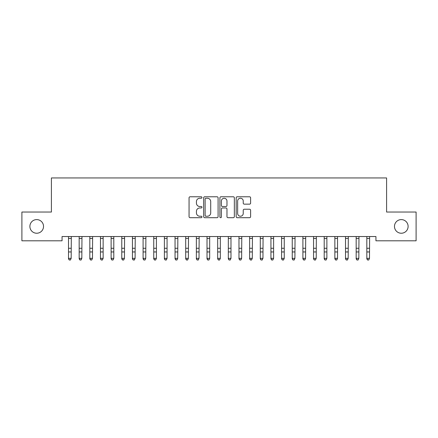 <?xml version="1.0" encoding="UTF-8"?>
<svg xmlns="http://www.w3.org/2000/svg" width="438" height="438" viewBox="0 0 438 438"><rect width="100%" height="100%" fill="white"/><g stroke="black" fill="none" stroke-linecap="round" stroke-linejoin="round"><path stroke-width="0.66" d="M201.956 197.516A0.734 0.734 0 0 0 201.223 196.782L190.108 196.782A1.046 1.046 0 0 0 189.063 197.828L189.063 216.651A1.046 1.046 0 0 0 190.108 217.697L201.223 217.697A0.734 0.734 0 0 0 201.956 216.963A0.734 0.734 0 0 0 201.223 216.235L199.783 216.235A3.345 3.345 0 0 1 196.438 212.884L196.438 211.319A3.345 3.345 0 0 1 199.783 207.973L201.223 207.973A0.734 0.734 0 0 0 201.956 207.24A0.734 0.734 0 0 0 201.223 206.506L199.783 206.506A3.345 3.345 0 0 1 196.438 203.161L196.438 201.589A3.345 3.345 0 0 1 199.783 198.244L201.223 198.244A0.734 0.734 0 0 0 201.956 197.516M394.474 226.419A6.816 6.816 0 0 0 401.29 233.235A6.816 6.816 0 0 0 408.112 226.419A6.816 6.816 0 0 0 401.29 219.597A6.816 6.816 0 0 0 394.474 226.419M29.888 226.419A6.816 6.816 0 0 0 36.71 233.235A6.816 6.816 0 0 0 43.526 226.419A6.816 6.816 0 0 0 36.71 219.597A6.816 6.816 0 0 0 29.888 226.419M249.561 204.152A1.046 1.046 0 0 0 250.607 203.106L250.607 197.828A1.046 1.046 0 0 0 249.561 196.782L237.221 196.782A1.046 1.046 0 0 0 236.175 197.828L236.175 216.651A1.046 1.046 0 0 0 237.221 217.697L249.561 217.697A1.046 1.046 0 0 0 250.607 216.651L250.607 210.273A1.046 1.046 0 0 0 249.561 209.227L244.284 209.227A1.046 1.046 0 0 0 243.238 210.273L243.238 213.437A2.798 2.798 0 0 1 240.44 216.235A2.798 2.798 0 0 1 237.642 213.437L237.642 201.042A2.798 2.798 0 0 1 240.44 198.244A2.798 2.798 0 0 1 243.238 201.042L243.238 203.106A1.046 1.046 0 0 0 244.284 204.152L249.561 204.152M375.935 236.536L62.065 236.536L62.065 240.801L21.9 240.801L21.9 212.036L51.41 212.036L51.41 177.943L386.59 177.943L386.59 212.036L416.1 212.036L416.1 240.801L375.935 240.801L375.935 236.536M218.086 197.828A1.046 1.046 0 0 0 217.04 196.782L204.699 196.782A1.046 1.046 0 0 0 203.654 197.828L203.654 216.651A1.046 1.046 0 0 0 204.699 217.697L217.04 217.697A1.046 1.046 0 0 0 218.086 216.651L218.086 197.828M220.96 196.782L233.301 196.782A1.046 1.046 0 0 1 234.346 197.828L234.346 216.651A1.046 1.046 0 0 1 233.301 217.697L228.017 217.697A1.046 1.046 0 0 1 226.972 216.651L226.972 209.019A1.046 1.046 0 0 0 225.926 207.973L222.427 207.973A1.046 1.046 0 0 0 221.382 209.019L221.382 216.963A0.734 0.734 0 0 1 220.648 217.697A0.734 0.734 0 0 1 219.914 216.963L219.914 197.828A1.046 1.046 0 0 1 220.96 196.782M205.849 198.244A0.734 0.734 0 0 0 205.115 198.978L205.115 215.501A0.734 0.734 0 0 0 205.849 216.235L207.366 216.235A3.345 3.345 0 0 0 210.711 212.884L210.711 201.589A3.345 3.345 0 0 0 207.366 198.244L205.849 198.244M226.972 201.097A2.798 2.798 0 0 0 224.174 198.299A2.798 2.798 0 0 0 221.382 201.097L221.382 205.46A1.046 1.046 0 0 0 222.427 206.506L225.926 206.506A1.046 1.046 0 0 0 226.972 205.46L226.972 201.097M68.514 237.095L68.514 258.343L71.175 258.343L70.376 260.057L69.308 259.854L70.376 260.057M68.383 236.558L68.514 236.87L68.383 236.558L71.312 236.536L71.175 258.343L70.376 259.854M69.308 260.057L68.514 258.853L68.514 258.343L69.308 259.854M79.163 237.095L79.163 258.343L81.829 258.343L81.03 260.057L79.962 259.854L81.03 260.057M79.037 236.558L79.163 236.87L79.037 236.558L81.966 236.536L81.829 258.343L81.03 259.854M89.817 237.095L89.817 258.343L92.484 258.343L91.684 260.057L90.617 259.854L91.684 260.057M89.691 236.558L89.817 236.87L89.691 236.558L92.621 236.536L92.484 258.343L91.684 259.854M79.962 260.057L79.163 258.853L79.163 258.343L79.962 259.854M90.617 260.057L89.817 258.853L89.817 258.343L90.617 259.854M100.472 237.095L100.472 258.343L103.138 258.343L102.339 260.057L101.271 259.854L102.339 260.057M103.138 237.095L103.264 236.558L100.346 236.558L100.472 236.87L100.34 236.536M111.126 237.095L111.126 258.343L113.792 258.343L112.993 260.057L111.925 259.854L112.993 260.057M111 236.558L111.126 236.87L111 236.558L113.924 236.536M113.792 237.095L113.792 258.343L112.993 259.854M103.138 236.87L103.138 258.343L102.339 259.854M101.271 260.057L100.472 258.853L100.472 258.343L101.271 259.854M113.792 236.87L113.918 236.558M111.925 260.057L111.126 258.853L111.126 258.343L111.925 259.854M121.78 237.095L121.78 258.343L124.447 258.343L123.647 260.057L122.58 259.854L123.647 260.057M121.654 236.558L121.78 236.87L121.654 236.558L124.578 236.536L124.447 258.343L123.647 259.854M122.58 260.057L121.78 258.853L121.78 258.343L122.58 259.854M132.435 237.095L132.435 258.343L135.101 258.343L134.302 260.057L133.234 259.854L134.302 260.057M132.309 236.558L132.435 236.87L132.309 236.558L135.232 236.536L135.101 258.343L134.302 259.854M133.234 260.057L132.435 258.853L132.435 258.343L133.234 259.854M143.089 237.095L143.089 258.343L145.755 258.343L144.956 260.057L143.888 259.854L144.956 260.057M142.963 236.558L143.089 236.87L142.963 236.558L145.887 236.536L145.755 258.343L144.956 259.854M143.888 260.057L143.089 258.853L143.089 258.343L143.888 259.854M153.743 237.095L153.743 258.343L156.41 258.343L155.61 260.057L154.543 259.854L155.61 260.057M156.41 237.095L156.541 236.536L153.618 236.558L153.743 236.87L153.607 236.536M156.41 236.87L156.41 258.343L155.61 259.854M154.543 260.057L153.743 258.853L153.743 258.343L154.543 259.854M164.398 237.095L164.398 258.343L167.064 258.343L166.265 260.057L165.197 259.854L166.265 260.057M167.064 237.095L167.19 236.558L164.272 236.558L164.398 236.87L164.261 236.536M167.064 236.87L167.064 258.343L166.265 259.854M165.197 260.057L164.398 258.853L164.398 258.343L165.197 259.854M175.052 237.095L175.052 258.343L177.713 258.343L176.919 260.057L175.852 259.854L176.919 260.057M174.926 236.558L175.052 236.87L174.926 236.558L177.85 236.536L177.713 258.343L176.919 259.854M175.852 260.057L175.052 258.853L175.052 258.343L175.852 259.854M185.707 237.095L185.707 258.343L188.367 258.343L187.568 260.057L186.506 259.854L187.568 260.057M185.581 236.558L185.707 236.87L185.581 236.558L188.504 236.536L188.367 258.343L187.568 259.854M186.506 260.057L185.707 258.853L185.707 258.343L186.506 259.854M196.361 237.095L196.361 258.343L199.022 258.343L198.222 260.057L197.16 259.854L198.222 260.057M196.235 236.558L196.361 236.87L196.235 236.558L199.159 236.536L199.022 258.343L198.222 259.854M197.16 260.057L196.361 258.853L196.361 258.343L197.16 259.854M207.015 237.095L207.015 258.343L209.676 258.343L208.877 260.057L207.815 259.854L208.877 260.057M209.676 237.095L209.813 236.536L206.889 236.558L207.015 236.87L206.878 236.536M209.676 236.87L209.676 258.343L208.877 259.854M207.815 260.057L207.015 258.853L207.015 258.343L207.815 259.854M217.67 237.095L217.67 258.343L220.33 258.343L219.531 260.057L218.469 259.854L219.531 260.057M220.33 237.095L220.456 236.558L217.544 236.558L217.67 236.87L217.533 236.536M220.33 236.87L220.33 258.343L219.531 259.854M218.469 260.057L217.67 258.853L217.67 258.343L218.469 259.854M228.324 237.095L228.324 258.343L230.985 258.343L230.185 260.057L229.123 259.854L230.185 260.057M228.198 236.558L228.324 236.87L228.198 236.558L231.122 236.536M230.985 237.095L230.985 258.343L230.185 259.854M230.985 236.87L231.111 236.558M229.123 260.057L228.324 258.853L228.324 258.343L229.123 259.854M238.978 237.095L238.978 258.343L241.639 258.343L240.84 260.057L239.778 259.854L240.84 260.057M238.852 236.558L238.978 236.87L238.852 236.558L241.776 236.536L241.639 258.343L240.84 259.854M239.778 260.057L238.978 258.853L238.978 258.343L239.778 259.854M249.633 237.095L249.633 258.343L252.293 258.343L251.494 260.057L250.432 259.854L251.494 260.057M249.501 236.558L249.633 236.87L249.501 236.558L252.43 236.536L252.293 258.343L251.494 259.854M250.432 260.057L249.633 258.853L249.633 258.343L250.432 259.854M260.287 237.095L260.287 258.343L262.948 258.343L262.148 260.057L261.081 259.854L262.148 260.057M260.156 236.558L260.287 236.87L260.156 236.558L263.085 236.536L262.948 258.343L262.148 259.854M261.081 260.057L260.287 258.853L260.287 258.343L261.081 259.854M270.936 237.095L270.936 258.343L273.602 258.343L272.803 260.057L271.735 259.854L272.803 260.057M273.602 237.095L273.728 236.558L270.81 236.558L270.936 236.87L270.804 236.536M273.602 236.87L273.602 258.343L272.803 259.854M271.735 260.057L270.936 258.853L270.936 258.343L271.735 259.854M281.59 237.095L281.59 258.343L284.257 258.343L283.457 260.057L282.39 259.854L283.457 260.057M281.464 236.558L281.59 236.87L281.464 236.558L284.393 236.536M284.257 237.095L284.257 258.343L283.457 259.854M284.257 236.87L284.382 236.558M282.39 260.057L281.59 258.853L281.59 258.343L282.39 259.854M292.245 237.095L292.245 258.343L294.911 258.343L294.112 260.057L293.044 259.854L294.112 260.057M292.119 236.558L292.245 236.87L292.119 236.558L295.048 236.536L294.911 258.343L294.112 259.854M293.044 260.057L292.245 258.853L292.245 258.343L293.044 259.854M302.899 237.095L302.899 258.343L305.565 258.343L304.766 260.057L303.698 259.854L304.766 260.057M302.773 236.558L302.899 236.87L302.773 236.558L305.697 236.536L305.565 258.343L304.766 259.854M303.698 260.057L302.899 258.853L302.899 258.343L303.698 259.854M313.553 237.095L313.553 258.343L316.22 258.343L315.42 260.057L314.353 259.854L315.42 260.057M313.427 236.558L313.553 236.87L313.427 236.558L316.351 236.536L316.22 258.343L315.42 259.854M314.353 260.057L313.553 258.853L313.553 258.343L314.353 259.854M324.208 237.095L324.208 258.343L326.874 258.343L326.075 260.057L325.007 259.854L326.075 260.057M326.874 237.095L327.005 236.536L324.082 236.558L324.208 236.87L324.076 236.536M326.874 236.87L326.874 258.343L326.075 259.854M325.007 260.057L324.208 258.853L324.208 258.343L325.007 259.854M334.862 237.095L334.862 258.343L337.528 258.343L336.729 260.057L335.661 259.854L336.729 260.057M337.528 237.095L337.654 236.558L334.736 236.558L334.862 236.87L334.725 236.536M337.528 236.87L337.528 258.343L336.729 259.854M335.661 260.057L334.862 258.853L334.862 258.343L335.661 259.854M345.516 237.095L345.516 258.343L348.183 258.343L347.383 260.057L346.316 259.854L347.383 260.057M345.39 236.558L345.516 236.87L345.39 236.558L348.314 236.536L348.183 258.343L347.383 259.854M346.316 260.057L345.516 258.853L345.516 258.343L346.316 259.854M356.171 237.095L356.171 258.343L358.837 258.343L358.038 260.057L356.97 259.854L358.038 260.057M356.045 236.558L356.171 236.87L356.045 236.558L358.968 236.536L358.837 258.343L358.038 259.854M356.97 260.057L356.171 258.853L356.171 258.343L356.97 259.854M366.825 237.095L366.825 258.343L369.486 258.343L368.692 260.057L367.624 259.854L368.692 260.057M366.699 236.558L366.825 236.87L366.699 236.558L369.623 236.536L369.486 258.343L368.692 259.854M367.624 260.057L366.825 258.853L366.825 258.343L367.624 259.854M71.175 248.269L68.514 248.269M71.175 251.954L68.514 251.954M71.175 238.431L68.514 238.431M81.829 248.269L79.163 248.269M81.829 251.954L79.163 251.954M81.829 238.431L79.163 238.431M92.484 248.269L89.817 248.269M92.484 251.954L89.817 251.954M92.484 238.431L89.817 238.431M103.138 248.269L100.472 248.269M103.138 251.954L100.472 251.954M103.138 238.431L100.472 238.431M113.792 248.269L111.126 248.269M113.792 251.954L111.126 251.954M113.792 238.431L111.126 238.431M124.447 248.269L121.78 248.269M124.447 251.954L121.78 251.954M124.447 238.431L121.78 238.431M135.101 248.269L132.435 248.269M135.101 251.954L132.435 251.954M135.101 238.431L132.435 238.431M145.755 248.269L143.089 248.269M145.755 251.954L143.089 251.954M145.755 238.431L143.089 238.431M156.41 248.269L153.743 248.269M156.41 251.954L153.743 251.954M156.41 238.431L153.743 238.431M167.064 248.269L164.398 248.269M167.064 251.954L164.398 251.954M167.064 238.431L164.398 238.431M177.713 248.269L175.052 248.269M177.713 251.954L175.052 251.954M177.713 238.431L175.052 238.431M188.367 248.269L185.707 248.269M188.367 251.954L185.707 251.954M188.367 238.431L185.707 238.431M199.022 248.269L196.361 248.269M199.022 251.954L196.361 251.954M199.022 238.431L196.361 238.431M209.676 248.269L207.015 248.269M209.676 251.954L207.015 251.954M209.676 238.431L207.015 238.431M220.33 248.269L217.67 248.269M220.33 251.954L217.67 251.954M220.33 238.431L217.67 238.431M230.985 248.269L228.324 248.269M230.985 251.954L228.324 251.954M230.985 238.431L228.324 238.431M241.639 248.269L238.978 248.269M241.639 251.954L238.978 251.954M241.639 238.431L238.978 238.431M252.293 248.269L249.633 248.269M252.293 251.954L249.633 251.954M252.293 238.431L249.633 238.431M262.948 248.269L260.287 248.269M262.948 251.954L260.287 251.954M262.948 238.431L260.287 238.431M273.602 248.269L270.936 248.269M273.602 251.954L270.936 251.954M273.602 238.431L270.936 238.431M284.257 248.269L281.59 248.269M284.257 251.954L281.59 251.954M284.257 238.431L281.59 238.431M294.911 248.269L292.245 248.269M294.911 251.954L292.245 251.954M294.911 238.431L292.245 238.431M305.565 248.269L302.899 248.269M305.565 251.954L302.899 251.954M305.565 238.431L302.899 238.431M316.22 248.269L313.553 248.269M316.22 251.954L313.553 251.954M316.22 238.431L313.553 238.431M326.874 248.269L324.208 248.269M326.874 251.954L324.208 251.954M326.874 238.431L324.208 238.431M337.528 248.269L334.862 248.269M337.528 251.954L334.862 251.954M337.528 238.431L334.862 238.431M348.183 248.269L345.516 248.269M348.183 251.954L345.516 251.954M348.183 238.431L345.516 238.431M358.837 248.269L356.171 248.269M358.837 251.954L356.171 251.954M358.837 238.431L356.171 238.431M369.486 248.269L366.825 248.269M369.486 251.954L366.825 251.954M369.486 238.431L366.825 238.431"/></g></svg>
